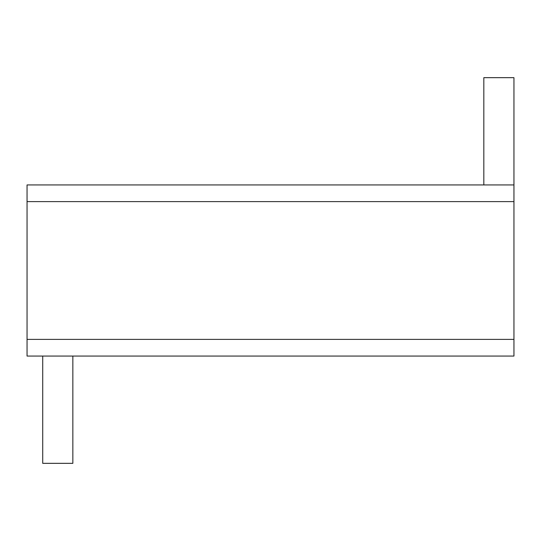 <?xml version="1.0" encoding="UTF-8"?>
<svg xmlns="http://www.w3.org/2000/svg" width="541" height="541" viewBox="0 0 541 541"><rect width="100%" height="100%" fill="white"/><g stroke="black" fill="none" stroke-linecap="round" stroke-linejoin="round"><path stroke-width="0.81" d="M513.95 184.934L513.95 356.066L27.05 356.066L27.05 339.39L27.05 356.066L513.95 356.066L513.95 339.39L27.05 339.39L27.05 201.61L27.05 339.39L513.95 339.39L513.95 201.61L27.05 201.61L27.05 184.934L27.05 201.61L513.95 201.61L513.95 184.934L27.05 184.934L513.95 184.934L513.95 77.667L483.823 77.667L483.823 184.934M72.846 463.333L42.719 463.333L72.846 463.333L72.846 356.066L72.846 463.333M42.719 356.066L42.719 463.333"/></g></svg>
